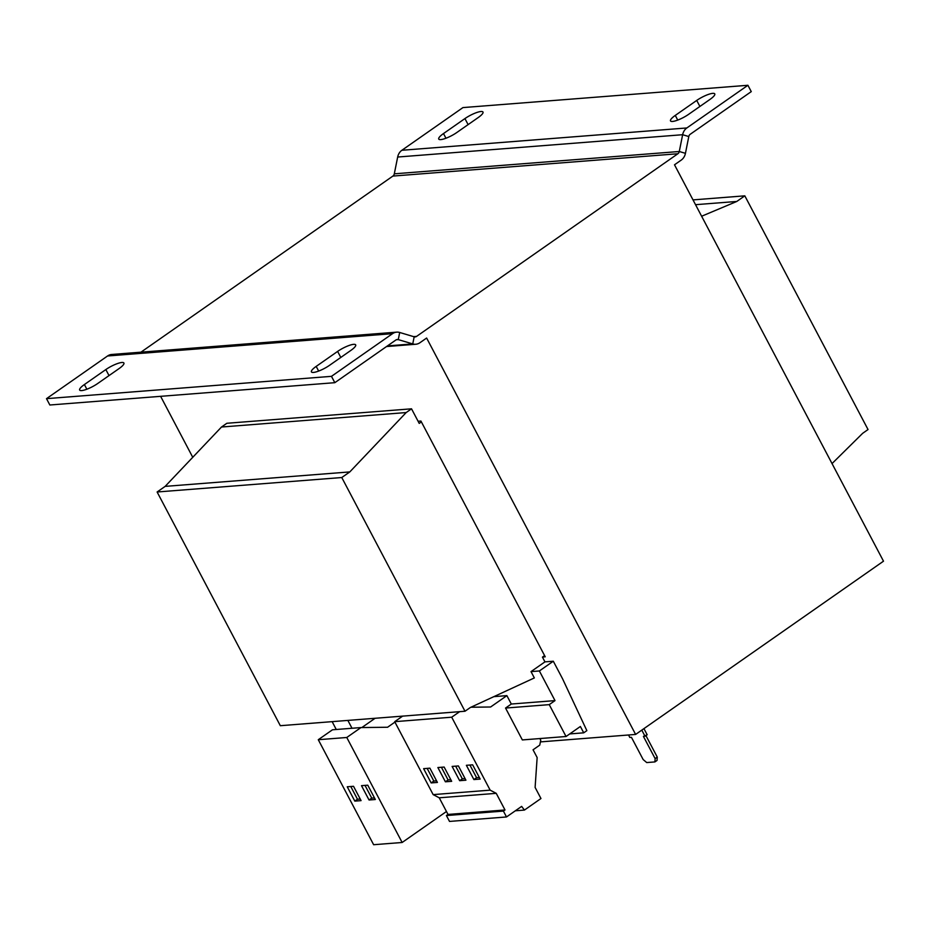 <?xml version="1.0" encoding="UTF-8"?>
<svg xmlns="http://www.w3.org/2000/svg" width="930" height="930" viewBox="0 0 930 930"><rect width="100%" height="100%" fill="white"/><g stroke="black" fill="none" stroke-linecap="round" stroke-linejoin="round"><path stroke-width="1.4" d="M440.762 139.605A12.904 2.999 152.2 0 1 438.739 139.058A12.904 2.999 152.2 0 1 443.494 133.56L464.93 118.587A12.904 2.999 152.2 0 1 482.996 112.042A12.904 2.999 152.2 0 1 478.229 117.54L456.793 132.525A12.904 2.999 152.2 0 1 440.762 139.605M672.553 121.446A12.904 2.999 152.2 0 1 670.518 120.912A12.904 2.999 152.2 0 1 675.273 115.413L696.721 100.428A12.904 2.999 152.2 0 1 714.775 93.895A12.904 2.999 152.2 0 1 710.02 99.382L688.572 114.367A12.904 2.999 152.2 0 1 672.553 121.446M313.457 372.43A12.904 2.999 152.2 0 1 311.422 371.884A12.904 2.999 152.2 0 1 316.188 366.397L337.625 351.412A12.904 2.999 152.2 0 1 355.678 344.867A12.904 2.999 152.2 0 1 350.924 350.366L329.487 365.351A12.904 2.999 152.2 0 1 313.457 372.43M81.677 390.577A12.904 2.999 152.2 0 1 79.643 390.042A12.904 2.999 152.2 0 1 84.397 384.543L105.846 369.559A12.904 2.999 152.2 0 1 123.899 363.026A12.904 2.999 152.2 0 1 119.145 368.524L97.697 383.509A12.904 2.999 152.2 0 1 81.677 390.577M628.529 734.991L629.831 737.467L631.447 737.339L643.153 759.543L646.722 762.565L654.894 761.926L655.127 758.601L643.421 736.409L647.175 734.781L643.932 728.62M655.127 758.601L657.266 757.101L645.955 735.642M657.266 757.101L657.045 760.426L654.894 761.926M645.036 736.281L641.793 730.12M540.4 741.896L635.62 734.433L883.5 561.185L674.506 164.796L681.225 160.1A11.055 9.463 85.5 0 0 685.445 153.334L679.284 151.497L682.643 134.71A11.055 9.463 -94.5 0 1 686.852 127.956L747.918 85.281L751.266 91.617L690.2 134.292A3.685 3.15 -94.5 0 0 688.793 136.547L685.445 153.334M566.045 736.502L522.346 739.931L505.548 708.056L549.246 704.638L555.001 700.604L539.377 670.96L553.303 661.218L562.499 678.656L586.853 730.643L583.726 732.828L580.39 726.481L566.045 736.502L549.246 704.638M505.548 708.056L511.314 704.033L555.001 700.604M352.005 728.26L347.867 720.413M511.314 704.033L506.885 695.628L493.842 696.651M544.596 655.604L542.446 657.115L544.945 661.869L531.018 671.611L539.377 670.96M531.018 671.611L534.343 677.935L470.359 707.498L465 711.241L341.775 477.532L349.808 471.917L406.166 412.56L411.525 408.816L419.221 423.406L421.383 421.895M465 711.241L280.325 725.702L157.112 491.993L165.145 486.378L221.503 427.021L226.862 423.278L411.525 408.816M701.627 216.237L736.781 201.461L744.814 195.835L868.039 429.544L862.68 433.299L832.036 463.582M695.535 204.681L736.781 201.461M693.013 199.892L744.814 195.835M544.945 661.869L553.303 661.218M569.741 733.921L583.726 732.828M157.112 491.993L341.775 477.532M165.145 486.378L349.808 471.917M221.503 427.021L406.166 412.56M542.574 657.022L545.236 656.812L420.93 421.046L418.093 421.267M635.62 734.433L426.626 338.043L419.907 342.74A11.055 9.463 85.5 0 1 415.757 344.251A11.055 9.463 85.5 0 1 412.746 343.926L398.273 339.613L399.691 332.475L414.175 336.8A3.685 3.15 85.5 0 0 416.559 336.404L677.877 153.752A3.685 3.15 85.5 0 0 679.284 151.497L394.308 173.817L397.668 157.031L682.643 134.71L688.793 136.547M160.611 396.32L192.754 457.304M336.265 729.492L332.138 721.645M46.5 398.656L107.566 355.981L392.541 333.661L331.475 376.336L46.5 398.656L49.848 405.003L334.823 382.683L331.475 376.336M140.941 352.179L392.902 176.072L677.877 153.752M394.308 173.817A3.685 3.15 -94.5 0 1 392.902 176.072M747.918 85.281L462.942 107.589L401.876 150.276A11.055 9.463 85.5 0 0 397.668 157.031M392.541 333.661A11.055 9.463 -94.5 0 1 396.692 332.15L111.716 354.47A11.055 9.463 85.5 0 0 107.566 355.981M334.823 382.683L395.878 340.008A3.685 3.15 -94.5 0 1 398.273 339.613L396.296 339.764M396.692 332.15A11.055 9.463 -94.5 0 1 399.691 332.475M446.47 811.506L402.144 842.487L346.774 737.49L360.98 727.562L387.577 727.248L394.936 722.11M361.851 727.551L375.104 718.286M402.144 842.487L373.639 844.719L318.281 739.71L332.475 729.794L360.98 727.562M369.047 799.998L375.325 799.509L367.769 785.176L361.491 785.664L369.047 799.998L371.733 798.126L374.476 797.905M347.25 786.78L354.807 801.114L361.073 800.625L353.516 786.292L347.25 786.78M318.281 739.71L346.774 737.49M539.865 738.56L540.749 740.164L539.76 745.116L533.053 749.801L537.145 757.555L535.11 787.419L540.958 798.521L524.427 810.077L521.637 806.391L506.501 816.959L503.409 811.088L505.002 809.972L496.236 793.337L490.156 790.151L451.701 717.204L459.629 711.671M470.952 707.23L490.61 706.998L506.885 695.628M506.501 816.959L449.516 821.423L446.412 815.552L448.004 814.436L439.239 797.801L433.159 794.615L394.704 721.668L402.632 716.135M446.412 815.552L503.409 811.088M448.004 814.436L505.002 809.972M439.239 797.801L496.236 793.337M433.159 794.615L490.156 790.151M431.148 782.921L437.414 782.432L429.893 768.168L423.627 768.657L431.148 782.921L433.833 781.049L436.577 780.84M445.4 781.805L451.666 781.316L444.145 767.052L437.879 767.541L445.4 781.805L448.074 779.933L450.829 779.724M394.704 721.668L451.701 717.204M515.336 810.797L524.427 810.077M459.653 780.688L465.918 780.2L458.397 765.936L452.12 766.425L459.653 780.688L462.326 778.817L465.07 778.608M473.893 779.573L480.171 779.084L472.638 764.82L466.372 765.309L473.893 779.573L476.579 777.701L479.322 777.492M469.894 765.03L476.579 777.701M455.642 766.146L462.326 778.817M441.401 767.262L448.074 779.933M427.149 768.378L433.833 781.049M350.773 786.501L357.48 799.242L354.807 801.114M357.48 799.242L360.236 799.021M365.013 785.385L371.733 798.126M445.958 138.233L443.494 133.56M677.738 120.086L675.273 115.413M318.653 371.058L316.188 366.397M86.862 389.217L84.397 384.543M413.618 336.625L416.559 336.404M401.876 150.276L686.852 127.956M387.426 345.914L412.746 343.926L414.175 336.8M109.019 375.592L105.846 369.559M340.799 357.446L337.625 351.412M699.895 106.462L696.721 100.428M468.116 124.608L464.93 118.587M386.531 346.541L415.757 344.251"/></g></svg>
